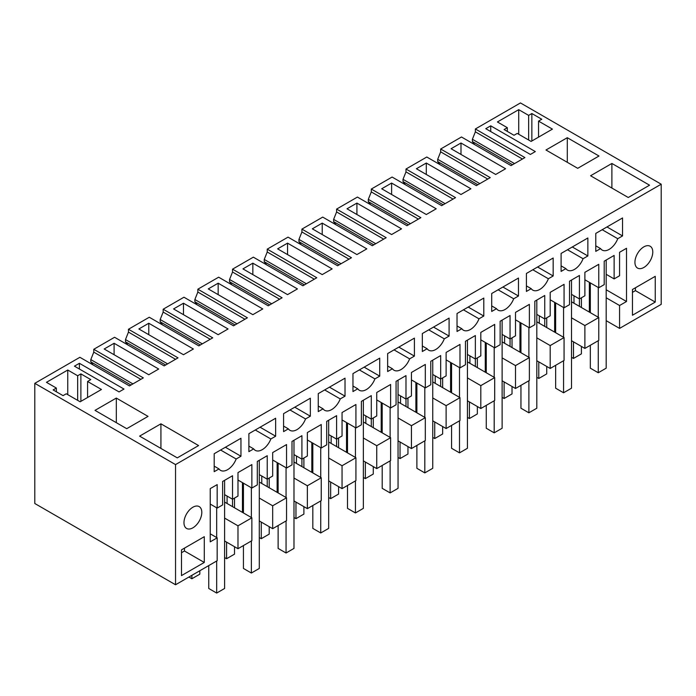 <?xml version="1.0" encoding="UTF-8"?>
<svg xmlns="http://www.w3.org/2000/svg" width="696" height="696" viewBox="0 0 696 696"><rect width="100%" height="100%" fill="white"/><g stroke="black" fill="none" stroke-linecap="round" stroke-linejoin="round"><path stroke-width="1.04" d="M34.8 383.331L34.8 503.504L175.54 584.762L175.54 464.589L34.8 383.331L79.892 357.3L129.447 385.915L143.333 377.893L93.777 349.288L93.777 352.141L90.802 359.588L132.919 383.905M474.672 144.611L472.384 141.532L472.384 139.278L514.509 163.595M175.54 464.589L661.2 184.196L520.46 102.938L475.368 128.977L475.368 131.84L472.384 139.278M127.777 344.894L125.489 341.814L125.489 339.561L167.614 363.877M125.489 341.814L165.657 365.009M162.464 324.858L160.176 321.787L160.176 319.534L202.301 343.85M160.176 321.787L200.352 344.981M197.159 304.831L194.871 301.76L194.871 299.506L236.988 323.823M194.871 301.76L235.039 324.954M231.846 284.803L229.558 281.732L229.558 279.479L271.684 303.795M229.558 281.732L269.726 304.926M266.533 264.776L264.245 261.705L264.245 259.443L306.37 283.768M264.245 261.705L304.422 284.89M301.229 244.748L298.941 241.677L298.941 239.415L341.066 263.74M298.941 241.677L339.109 264.863M335.916 224.721L333.628 221.65L333.628 219.388L375.753 243.713M333.628 221.65L373.796 244.835M370.603 204.694L368.315 201.614L368.315 199.361L410.44 223.686M368.315 201.614L408.491 224.808M405.298 184.666L403.01 181.586L403.01 179.333L445.135 203.658M403.01 181.586L443.178 204.781M439.985 164.639L437.697 161.559L437.697 159.306L479.822 183.622M437.697 161.559L477.865 184.753M472.384 141.532L512.56 164.726M93.09 364.921L90.802 361.842L90.802 359.588M90.802 361.842L130.97 385.036M475.368 128.977L524.923 157.583L511.038 165.605L461.483 136.99L440.672 149.005L490.236 177.619L476.351 185.632L426.787 157.018L405.986 169.032L455.541 197.647L441.655 205.659L392.1 177.045L371.299 189.06L420.854 217.674L406.969 225.687L357.413 197.072L336.603 209.087L386.167 237.701L372.282 245.714L322.718 217.1L301.916 229.115L351.471 257.729L337.586 265.741L288.031 237.136L267.229 249.142L316.784 277.756L302.899 285.769L253.344 257.163L232.534 269.169L282.098 297.784L268.212 305.796L218.648 277.191L197.847 289.197L247.402 317.811L233.517 325.824L183.962 297.218L163.16 309.224L212.715 337.838L198.83 345.86L149.275 317.245L128.464 329.26L178.028 357.866L164.143 365.887L114.579 337.273L93.777 349.288M611.888 163.456L590.582 175.757L628.244 197.499L649.551 185.197L611.888 163.456L611.888 188.059M426.3 163.029L416.391 168.745L460.987 194.497L470.905 188.773L426.3 163.029L426.3 174.47M381.695 188.773L426.3 214.525L436.209 208.8L391.613 183.057L381.695 188.773M252.848 263.166L297.453 288.918L287.544 294.634L242.939 268.891L252.848 263.166L252.848 274.607M143.828 326.111L138.869 328.973L183.474 354.725L193.384 349L148.779 323.249L143.828 326.111M317.272 225.974L312.321 228.836L356.918 254.579L366.835 248.864L322.231 223.111L317.272 225.974M287.544 243.139L332.14 268.891L322.231 274.607L277.626 248.864L287.544 243.139L287.544 254.579M223.12 331.835L218.161 334.698L173.556 308.946L183.474 303.221L228.07 328.973L223.12 331.835M208.252 288.918L252.848 314.67L262.766 308.946L218.161 283.194L208.252 288.918M347.008 208.8L391.613 234.552L401.522 228.836L356.918 203.084L347.008 208.8M567.292 137.704L545.977 150.005L577.697 168.319L599.004 156.017L567.292 137.704L567.292 162.307M485.764 128.69L530.369 154.442L535.328 151.58L490.723 125.828L485.764 128.69M518.72 109.663L497.414 121.965L507.323 127.69L504.104 129.552L514.013 135.276L517.241 133.415L531.109 141.427L552.424 129.125L538.547 121.113L541.766 119.251L531.857 113.526L528.638 115.388L518.72 109.663L518.72 134.267M500.633 171.607L495.683 174.47L451.078 148.718L460.987 143.002L505.592 168.745L500.633 171.607M124.001 389.055L119.051 391.918L74.446 366.166L79.405 363.303L124.001 389.055M160.924 423.82L198.586 445.562L177.28 457.864L139.609 436.122L160.924 423.82L160.924 448.424M67.756 370.028L77.665 375.753L80.884 373.891L90.802 379.616L87.574 381.478L101.451 389.482L80.144 401.792L66.268 393.779L63.049 395.641L53.14 389.917L56.359 388.055L46.449 382.33L67.756 370.028L67.756 394.632M116.319 398.069L95.013 410.37L126.724 428.684L148.039 416.382L116.319 398.069L116.319 422.672M109.133 346.138L104.183 349L148.779 374.752L158.697 369.028L114.092 343.276L109.133 346.138M475.368 131.84L522.444 159.019M661.2 184.196L661.2 304.37L619.57 328.399L606.19 320.673M365.844 415.956L365.844 423.394L390.621 437.697L390.621 460.587L376.745 468.599L363.364 460.874M331.148 435.983L331.148 443.422L355.926 457.724L355.926 480.614L342.049 488.627L328.669 480.901M296.461 456.01L296.461 463.449L321.239 477.752L321.239 500.642L307.362 508.654L293.982 500.929M261.774 476.038L261.774 483.476L286.552 497.779L286.552 520.669L272.675 528.682L259.295 520.956M227.079 496.065L227.079 503.504L251.856 517.807L251.856 540.696L237.98 548.709L224.599 540.983M210.236 533.832L217.169 537.834L217.169 560.724L175.54 584.762M573.982 295.783L573.982 303.221L598.76 317.533L598.76 340.422L584.884 348.426L571.503 340.701M539.287 315.81L539.287 323.249L564.065 337.56L564.065 360.45L550.197 368.454L536.816 360.737M504.6 335.837L504.6 343.276L529.378 357.587L529.378 380.477L515.501 388.49L502.12 380.764M469.913 355.865L469.913 363.303L494.691 377.615L494.691 400.505L480.814 408.517L467.434 400.792M435.217 375.892L435.217 383.339L459.995 397.642L459.995 420.532L446.119 428.545L432.747 420.819M400.531 395.928L400.531 403.367L425.308 417.67L425.308 440.559L411.432 448.572L398.051 440.846M128.464 329.26L128.464 332.114L175.549 359.301M128.464 332.114L125.489 339.561M163.16 309.224L163.16 312.086L210.236 339.274M163.16 312.086L160.176 319.534M197.847 289.197L197.847 292.059L244.922 319.238M197.847 292.059L194.871 299.506M232.534 269.169L232.534 272.032L279.618 299.21M232.534 272.032L229.558 279.479M267.229 249.142L267.229 252.004L314.305 279.183M267.229 252.004L264.245 259.443M301.916 229.115L301.916 231.977L348.992 259.156M301.916 231.977L298.941 239.415M336.603 209.087L336.603 211.949L383.687 239.128M336.603 211.949L333.628 219.388M371.299 189.06L371.299 191.922L418.374 219.101M371.299 191.922L368.315 199.361M405.986 169.032L405.986 171.895L453.061 199.073M405.986 171.895L403.01 179.333M440.672 149.005L440.672 151.867L487.757 179.046M440.672 151.867L437.697 159.306M93.777 352.141L140.853 379.329M619.57 328.399L619.57 305.509L626.513 301.507L626.513 248.289L619.57 252.291L619.57 275.755L614.124 278.905L614.124 255.441L604.206 261.165L604.206 284.629L598.76 287.77L598.76 264.315L584.884 272.319L584.884 295.783L579.429 298.932L579.429 275.468L569.519 281.193L569.519 304.657L564.065 307.797L564.065 284.342L550.197 292.346L550.197 315.81L544.742 318.959L544.742 295.495L534.832 301.22L534.832 324.684L529.378 327.825L529.378 304.37L515.501 312.382L515.501 335.837L510.055 338.987L510.055 315.523L500.137 321.248L500.137 344.711L494.691 347.861L494.691 324.397L480.814 332.41L480.814 355.865L475.359 359.014L475.359 335.55L465.45 341.275L465.45 364.739L459.995 367.888L459.995 344.424L446.119 352.437L446.119 375.892L440.672 379.042L440.672 355.578L430.763 361.302L430.763 384.766L425.308 387.916L425.308 364.452L411.432 372.464L411.432 395.928L405.986 399.069L405.986 375.614L396.067 381.33L396.067 404.794L390.621 407.943L390.621 384.479L376.745 392.492L376.745 415.956L371.29 419.096L371.29 395.641L361.381 401.357L361.381 424.821L355.926 427.97L355.926 404.506L342.049 412.519L342.049 435.983L336.603 439.124L336.603 415.669L326.694 421.385L326.694 444.848L321.239 447.998L321.239 424.534L307.362 432.547L307.362 456.01L301.916 459.151L301.916 435.696L291.998 441.412L291.998 464.876L286.552 468.025L286.552 444.561L272.675 452.574L272.675 476.038L267.22 479.187L267.22 455.723L257.311 461.448L257.311 484.903L251.856 488.053L251.856 464.589L237.98 472.601L237.98 496.065L232.534 499.215L232.534 475.751L222.624 481.475L222.624 504.931L217.169 508.08L210.236 504.078M217.169 537.834L210.236 541.845L210.236 488.627L217.169 484.616L217.169 508.08M655.249 302.081L655.249 276.329L632.455 289.493L632.455 315.245L655.249 302.081L635.431 290.632L635.431 287.77M289.98 409.961L305.544 418.949A14.016 8.091 -60 0 1 289.945 430.319A14.016 8.091 -60 0 1 288.37 428.858L283.577 431.633L283.577 413.659L310.338 398.216L310.338 416.182L294.773 407.195M305.544 418.949L310.338 416.182M483.79 316.036L483.79 298.071L457.028 313.522L457.028 331.487L461.822 328.721A14.016 8.091 -60 0 0 463.397 330.182A14.016 8.091 -60 0 0 478.987 318.811L483.79 316.036L468.225 307.058M567.501 249.742L583.057 258.729L587.859 255.954L587.859 237.989L561.098 253.44L561.098 271.405L565.892 268.639L561.098 265.863M583.057 258.729A14.016 8.091 -60 0 1 567.466 270.1A14.016 8.091 -60 0 1 565.892 268.639M359.362 369.907L374.918 378.894A14.016 8.091 -60 0 1 359.327 390.265A14.016 8.091 -60 0 1 357.753 388.803L352.959 391.578L352.959 373.604L379.72 358.153L379.72 376.127L364.156 367.14M374.918 378.894L379.72 376.127M394.049 349.879L409.613 358.866L414.407 356.1L414.407 338.125L387.646 353.577L387.646 371.542L392.44 368.776L387.646 366.009M409.613 358.866A14.016 8.091 -60 0 1 394.014 370.237A14.016 8.091 -60 0 1 392.44 368.776M428.736 329.852L444.3 338.839A14.016 8.091 -60 0 1 428.71 350.21A14.016 8.091 -60 0 1 427.135 348.748L422.333 351.515L422.333 333.549L449.094 318.098L449.094 336.072L433.538 327.085M444.3 338.839L449.094 336.072M324.667 389.934L340.231 398.921A14.016 8.091 -60 0 1 324.64 410.292A14.016 8.091 -60 0 1 323.066 408.83L318.263 411.606L318.263 393.631L345.025 378.18L345.025 396.155L329.469 387.167M340.231 398.921L345.025 396.155M532.805 269.77L548.37 278.757A14.016 8.091 -60 0 1 532.779 290.128A14.016 8.091 -60 0 1 531.205 288.666L526.402 291.433L526.402 273.467L553.163 258.016L553.163 275.981L537.608 267.003M548.37 278.757L553.163 275.981M498.118 289.797L513.683 298.784A14.016 8.091 -60 0 1 498.084 310.155A14.016 8.091 -60 0 1 496.509 308.693L491.715 311.46L491.715 293.495L518.476 278.043L518.476 296.009L502.912 287.03M513.683 298.784L518.476 296.009M204.285 562.446L204.285 536.694L181.491 549.857L181.491 575.601L204.285 562.446L184.466 550.997L184.466 548.135M201.805 512.369A12.615 7.282 -60 0 1 196.298 525.071A12.615 7.282 -60 0 1 186.58 528.447A12.615 7.282 -60 0 1 183.97 522.67A12.615 7.282 -60 0 1 189.477 509.977A12.615 7.282 -60 0 1 199.195 506.601A12.615 7.282 -60 0 1 201.805 512.369M240.955 456.237L240.955 438.271L214.194 453.722L214.194 471.688L218.996 468.921A14.016 8.091 -60 0 0 220.571 470.374A14.016 8.091 -60 0 0 236.161 459.003L240.955 456.237L225.4 447.25M255.293 429.998L270.848 438.976A14.016 8.091 -60 0 1 255.258 450.347A14.016 8.091 -60 0 1 253.683 448.885L248.89 451.66L248.89 433.686L275.651 418.244L275.651 436.209L260.087 427.222M270.848 438.976L275.651 436.209M602.188 229.715L617.752 238.702A14.016 8.091 -60 0 1 602.153 250.073A14.016 8.091 -60 0 1 600.578 248.611L595.785 251.378L595.785 233.412L622.546 217.961L622.546 235.927L606.982 226.948M617.752 238.702L622.546 235.927M634.935 262.305A12.615 7.282 -60 0 1 640.442 249.612A12.615 7.282 -60 0 1 650.16 246.236A12.615 7.282 -60 0 1 652.778 252.004A12.615 7.282 -60 0 1 647.271 264.706A12.615 7.282 -60 0 1 637.545 268.082A12.615 7.282 -60 0 1 634.935 262.305M391.613 183.057L391.613 194.497M148.779 323.249L148.779 334.698M322.231 223.111L322.231 234.552M183.474 303.221L183.474 314.67M218.161 283.194L218.161 294.634M356.918 203.084L356.918 214.525M490.723 125.828L490.723 131.553M528.638 115.388L528.638 139.992M531.857 113.526L531.857 140.992M538.547 121.113L538.547 137.129M507.323 127.69L507.323 131.413M460.987 143.002L460.987 154.442M79.405 363.303L79.405 369.028M56.359 388.055L56.359 391.778M77.665 375.753L77.665 400.357M80.884 373.891L80.884 401.357M87.574 381.478L87.574 397.494M114.092 343.276L114.092 354.725M606.19 297.784L619.57 305.509M589.347 312.095L589.347 282.332M579.429 306.37L579.429 298.932L571.503 294.356M598.76 317.533L584.884 325.537L571.503 317.811M584.884 348.426L584.884 325.537M554.651 332.123L554.651 302.368M544.742 326.398L544.742 318.959L536.816 314.383M564.065 337.56L550.197 345.564L536.816 337.847M550.197 368.454L550.197 345.564M519.964 352.15L519.964 322.396M510.055 346.425L510.055 338.987L502.12 334.411M529.378 357.587L515.501 365.6L502.12 357.875M515.501 388.49L515.501 365.6M485.269 372.177L485.269 342.423M475.359 366.453L475.359 359.014L467.434 354.438M494.691 377.615L480.814 385.627L467.434 377.902M480.814 408.517L480.814 385.627M450.582 392.205L450.582 362.451M440.672 386.48L440.672 379.042L432.747 374.465M459.995 397.642L446.119 405.655L432.747 397.929M446.119 428.545L446.119 405.655M415.895 412.232L415.895 382.478M405.986 406.507L405.986 399.069L398.051 394.493M425.308 417.67L411.432 425.682L398.051 417.957M411.432 448.572L411.432 425.682M381.199 432.26L381.199 402.505M371.29 426.535L371.29 419.096L363.364 414.52M390.621 437.697L376.745 445.71L363.364 437.984M376.745 468.599L376.745 445.71M346.512 452.287L346.512 422.533M336.603 446.571L336.603 439.124L328.669 434.548M355.926 457.724L342.049 465.737L328.669 458.012M342.049 488.627L342.049 465.737M311.825 472.314L311.825 442.56M301.916 466.598L301.916 459.151L293.982 454.575M321.239 477.752L307.362 485.764L293.982 478.039M307.362 508.654L307.362 485.764M277.13 492.342L277.13 462.588M267.22 486.626L267.22 479.187L259.295 474.602M286.552 497.779L272.675 505.792L259.295 498.066M272.675 528.682L272.675 505.792M242.443 512.369L242.443 482.615M232.534 506.653L232.534 499.215L224.599 494.63M251.856 517.807L237.98 525.819L224.599 518.094M237.98 548.709L237.98 525.819M227.079 503.504L224.599 502.077M251.856 488.053L237.98 480.04M261.774 483.476L259.295 482.041M286.552 468.025L272.675 460.012M296.461 463.449L293.982 462.013M321.239 447.998L307.362 439.985M331.148 443.422L328.669 441.986M355.926 427.97L342.049 419.958M365.844 423.394L363.364 421.959M390.621 407.943L376.745 399.93M400.531 403.367L398.051 401.931M425.308 387.916L411.432 379.903M435.217 383.339L432.747 381.904M459.995 367.888L446.119 359.875M469.913 363.303L467.434 361.876M494.691 347.861L480.814 339.848M504.6 343.276L502.12 341.849M529.378 327.825L515.501 319.821M539.287 323.249L536.816 321.822M564.065 307.797L550.197 299.793M573.982 303.221L571.503 301.794M598.76 287.77L584.884 279.757M606.19 274.328L614.124 278.905M626.513 301.507L606.19 289.78M632.455 292.355L635.431 290.632M283.577 426.091L288.37 428.858M463.432 309.824L478.987 318.811M457.028 325.954L461.822 328.721M587.859 255.954L572.295 246.976M352.959 386.036L357.753 388.803M414.407 356.1L398.843 347.113M422.333 345.982L427.135 348.748M318.263 406.064L323.066 408.83M526.402 285.899L531.205 288.666M491.715 305.927L496.509 308.693M181.491 552.72L184.466 550.997M220.597 450.025L236.161 459.003M214.194 466.146L218.996 468.921M248.89 446.119L253.683 448.885M595.785 245.836L600.578 248.611M571.503 357.3L573.487 358.44L581.412 353.864L581.412 346.425M581.412 307.519L581.412 297.784M573.487 358.44L573.487 341.849M536.816 377.328L538.791 378.476L546.725 373.891L546.725 366.453M546.725 327.546L546.725 317.811M538.791 378.476L538.791 361.876M502.12 397.355L504.104 398.504L512.03 393.919L512.03 386.48M512.03 347.574L512.03 337.847M504.104 398.504L504.104 381.904M467.434 417.382L469.417 418.531L477.343 413.955L477.343 406.507M477.343 367.601L477.343 357.875M469.417 418.531L469.417 401.931M432.747 437.41L434.722 438.558L442.656 433.982L442.656 426.535M442.656 387.629L442.656 377.902M434.722 438.558L434.722 421.959M398.051 457.437L400.035 458.586L407.96 454.01L407.96 446.571M407.96 407.656L407.96 397.929M400.035 458.586L400.035 441.986M363.364 477.465L365.348 478.613L373.274 474.037L373.274 466.598M373.274 427.683L373.274 417.957M365.348 478.613L365.348 462.013M328.669 497.492L330.652 498.64L338.587 494.064L338.587 486.626M338.587 447.711L338.587 437.984M330.652 498.64L330.652 482.041M293.982 517.528L295.965 518.668L303.891 514.092L303.891 506.653M303.891 467.738L303.891 458.012M295.965 518.668L295.965 502.077M259.295 537.556L261.278 538.695L269.204 534.119L269.204 526.681M269.204 487.765L269.204 478.039M261.278 538.695L261.278 522.104M224.599 557.583L226.583 558.723L234.517 554.147L234.517 546.708M234.517 507.793L234.517 498.066M226.583 558.723L226.583 542.132M188.921 577.036L191.896 578.75L199.822 574.174L199.822 570.737M191.896 578.75L191.896 575.322M243.435 483.189L243.435 512.943M243.435 545.56L243.435 568.449L251.36 573.034L251.36 540.983M251.36 487.765L251.36 517.519M259.295 460.3L259.295 568.449L251.36 573.034M278.122 463.162L278.122 492.916M278.122 525.532L278.122 548.422L286.056 552.998L286.056 520.956M286.056 467.738L286.056 497.492M293.982 440.272L293.982 548.422L286.056 552.998M312.817 443.135L312.817 472.888M312.817 505.505L312.817 528.394L320.743 532.971L320.743 500.929M320.743 447.711L320.743 477.465M328.669 420.245L328.669 528.394L320.743 532.971M347.504 423.107L347.504 452.861M347.504 485.477L347.504 508.367L355.43 512.943L355.43 480.901M355.43 427.683L355.43 457.437M363.364 400.217L363.364 508.367L355.43 512.943M382.191 403.08L382.191 432.834M382.191 465.45L382.191 488.34L390.125 492.916L390.125 460.874M390.125 407.656L390.125 437.41M398.051 380.19L398.051 488.34L390.125 492.916M416.887 383.052L416.887 412.806M416.887 445.423L416.887 468.312L424.812 472.888L424.812 440.846M424.812 387.629L424.812 417.382M432.747 360.163L432.747 468.312L424.812 472.888M451.573 363.025L451.573 392.779M451.573 425.395L451.573 448.285L459.499 452.861L459.499 420.819M459.499 367.601L459.499 397.355M467.434 340.135L467.434 448.285L459.499 452.861M486.26 342.989L486.26 372.751M486.26 405.368L486.26 428.257L494.195 432.834L494.195 400.792M494.195 347.574L494.195 377.328M502.12 320.099L502.12 428.257L494.195 432.834M520.956 322.961L520.956 352.724M520.956 385.34L520.956 408.23L528.882 412.806L528.882 380.764M528.882 327.546L528.882 357.3M536.816 300.072L536.816 408.23L528.882 412.806M555.643 302.934L555.643 332.697M555.643 365.313L555.643 388.203L563.569 392.779L563.569 360.737M563.569 307.519L563.569 337.273M571.503 280.044L571.503 388.203L563.569 392.779M590.33 282.907L590.33 312.669M590.33 345.286L590.33 368.175L598.264 372.751L598.264 340.701M598.264 287.483L598.264 317.245M606.19 260.017L606.19 368.175L598.264 372.751M208.748 565.587L208.748 588.477L216.674 593.062L216.674 561.011M216.674 507.793L216.674 537.547M224.599 480.327L224.599 588.477L216.674 593.062"/></g></svg>
